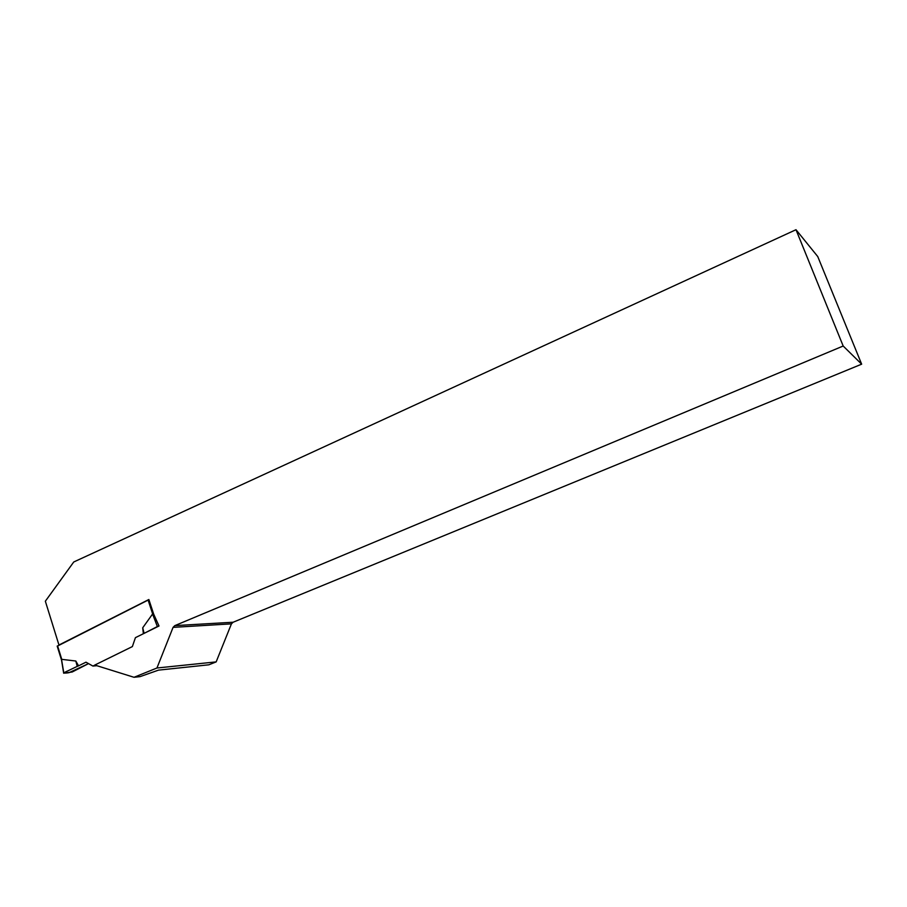 <?xml version="1.0" encoding="UTF-8"?>
<svg xmlns="http://www.w3.org/2000/svg" width="907" height="907" viewBox="0 0 907 907"><rect width="100%" height="100%" fill="white"/><g stroke="black" fill="none" stroke-linecap="round" stroke-linejoin="round"><path stroke-width="1.36" d="M843.181 346.02L861.65 364.172L233.11 622.236L174.824 625.626L843.181 346.02L795.995 229.709L73.75 561.977L45.35 601.216L58.955 645.024L148.861 599.516L153.691 614.186L159.008 625.989L135.426 637.655L132.377 646.578L94.793 665.058L134.021 677.291L156.945 668.006L173.078 627.361L231.432 623.857L216.161 661.895L208.848 664.808L158.476 670.137L140.086 676.622L134.021 677.291M174.824 625.626L173.078 627.361M156.945 668.006L216.161 661.895M861.65 364.172L817.751 256.556L795.995 229.709M231.432 623.857L233.11 622.236M61.517 659.967L63.671 673.209L72.22 671.985L88.523 663.618L69.023 672.677C64.408 673.413 61.971 673.289 68.184 670.715L77.231 666.373L63.785 672.813L61.619 659.956M148.907 599.674L57.22 646.203M94.895 665.092L92.911 666.067L85.972 662.189L78.558 665.851L75.814 661.022L61.891 659.366M153.634 614.028L152.557 614.028L142.716 627.791L143.363 633.721M158.974 626.011L157.376 626.544L152.557 614.028M143.85 633.494L157.376 626.544M92.911 666.067L96.834 665.693M142.716 627.791L144.111 633.313M78.558 665.851L77.231 666.373L75.814 661.022M148.079 600.003L152.671 613.982M57.572 645.829L61.789 659.434M61.506 660.024L57.186 646.101"/></g></svg>
